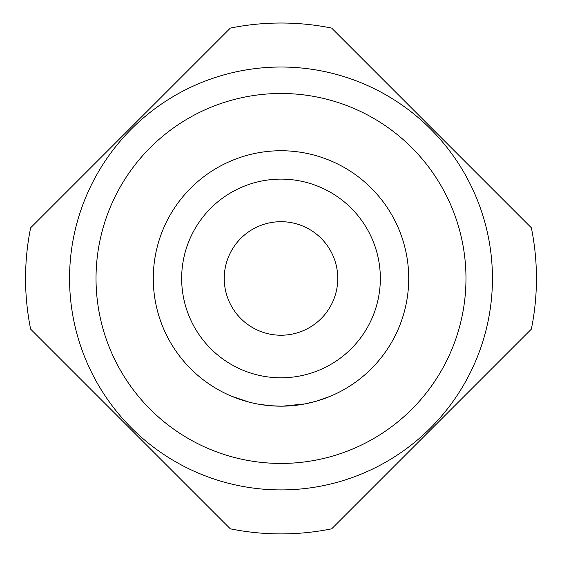 <?xml version="1.0" encoding="UTF-8"?>
<svg xmlns="http://www.w3.org/2000/svg" width="562" height="562" viewBox="0 0 562 562"><rect width="100%" height="100%" fill="white"/><g stroke="black" fill="none" stroke-linecap="round" stroke-linejoin="round"><path stroke-width="0.84" d="M239.89 399.385L231.523 396.21L248.952 402.097L240.129 399.463M281 150.742A127.722 127.722 0 0 0 153.278 278.464A127.722 127.722 0 0 0 281 406.178A127.722 127.722 0 0 0 408.722 278.464A127.722 127.722 0 0 0 281 150.742A127.722 127.722 0 0 0 153.278 278.464A127.722 127.722 0 0 0 281 406.178L269.62 405.673M281 335.226A56.762 56.762 0 0 0 337.762 278.464A56.762 56.762 0 0 0 281 221.695A56.762 56.762 0 0 0 224.238 278.464A56.762 56.762 0 0 0 281 335.226A56.762 56.762 0 0 0 337.762 278.464A56.762 56.762 0 0 0 281 221.695M330.287 396.287L316.251 401.219L304.948 403.916L282.623 406.171M272.528 405.897L271.537 405.827M272.57 405.904L271.579 405.834M267.259 405.441L265.594 405.251M265.095 405.188L259.939 404.429M258.801 404.24L259.173 404.303M260.789 404.57L260.122 404.464M258.38 404.162L257.979 404.085M256.975 403.902L256.391 403.79M270.455 405.743L258.653 404.211M257.867 404.071L256.686 403.846M281 463.439A184.975 184.975 0 0 0 465.975 278.464A184.975 184.975 0 0 0 281 93.482A184.975 184.975 0 0 0 96.025 278.464A184.975 184.975 0 0 0 281 463.439M281 489.909A211.445 211.445 0 0 0 492.445 278.464A211.445 211.445 0 0 0 281 67.019A211.445 211.445 0 0 0 69.555 278.464A211.445 211.445 0 0 0 281 489.909M230.322 528.821A255.436 255.436 0 0 0 331.678 528.821L531.364 329.135A255.436 255.436 0 0 0 531.364 227.786L331.678 28.1A255.436 255.436 0 0 0 230.322 28.1L30.636 227.786A255.436 255.436 0 0 0 30.636 329.135L230.322 528.821M281 377.797A99.341 99.341 0 0 0 380.341 278.464A99.341 99.341 0 0 0 281 179.123A99.341 99.341 0 0 0 181.659 278.464A99.341 99.341 0 0 0 281 377.797"/></g></svg>
